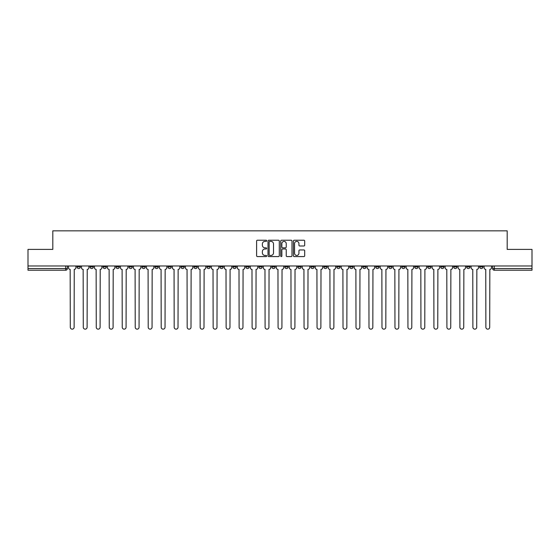 <?xml version="1.0" encoding="UTF-8"?>
<svg xmlns="http://www.w3.org/2000/svg" width="560" height="560" viewBox="0 0 560 560"><rect width="100%" height="100%" fill="white"/><g stroke="black" fill="none" stroke-linecap="round" stroke-linejoin="round"><path stroke-width="0.84" d="M266.679 240.807A0.574 0.574 0 0 0 266.105 240.233L257.425 240.233A0.819 0.819 0 0 0 256.606 241.052L256.606 255.759A0.819 0.819 0 0 0 257.425 256.578L266.105 256.578A0.574 0.574 0 0 0 266.679 256.004A0.574 0.574 0 0 0 266.105 255.437L264.985 255.437A2.618 2.618 0 0 1 262.367 252.819L262.367 251.594A2.618 2.618 0 0 1 264.985 248.976L266.105 248.976A0.574 0.574 0 0 0 266.679 248.409A0.574 0.574 0 0 0 266.105 247.835L264.985 247.835A2.618 2.618 0 0 1 262.367 245.217L262.367 243.992A2.618 2.618 0 0 1 264.985 241.381L266.105 241.381A0.574 0.574 0 0 0 266.679 240.807M427.686 265.972L427.686 266.889L431.018 266.889A1.666 1.666 0 0 1 429.352 268.555A1.666 1.666 0 0 1 427.686 266.889L427.686 265.972M414.701 265.972L414.701 266.889L418.033 266.889A1.666 1.666 0 0 1 416.367 268.555A1.666 1.666 0 0 1 414.701 266.889L414.701 265.972M336.777 265.972L336.777 266.889L340.109 266.889A1.666 1.666 0 0 1 338.443 268.555A1.666 1.666 0 0 1 336.777 266.889L336.777 265.972M323.792 265.972L323.792 266.889L327.117 266.889A1.666 1.666 0 0 1 325.458 268.555A1.666 1.666 0 0 1 323.792 266.889L323.792 265.972M310.8 265.972L310.8 266.889L314.132 266.889A1.666 1.666 0 0 1 312.466 268.555A1.666 1.666 0 0 1 310.8 266.889L310.8 265.972M284.83 265.972L284.83 266.889L288.162 266.889A1.666 1.666 0 0 1 286.496 268.555A1.666 1.666 0 0 1 284.83 266.889L284.83 265.972M258.853 266.889L258.853 265.972L258.853 266.889A1.666 1.666 0 0 0 260.519 268.555A1.666 1.666 0 0 1 258.853 266.889L262.185 266.889A1.666 1.666 0 0 1 260.519 268.555A1.666 1.666 0 0 0 262.185 266.889L262.185 265.972L262.185 266.889M245.868 266.889L245.868 265.972L245.868 266.889A1.666 1.666 0 0 0 247.534 268.555A1.666 1.666 0 0 1 245.868 266.889L249.2 266.889A1.666 1.666 0 0 1 247.534 268.555M232.883 266.889L232.883 265.972L232.883 266.889A1.666 1.666 0 0 0 234.542 268.555A1.666 1.666 0 0 1 232.883 266.889L236.208 266.889A1.666 1.666 0 0 1 234.542 268.555A1.666 1.666 0 0 0 236.208 266.889L236.208 265.972L236.208 266.889M219.891 265.972L219.891 266.889L223.223 266.889A1.666 1.666 0 0 1 221.557 268.555A1.666 1.666 0 0 1 219.891 266.889L219.891 265.972M206.906 265.972L206.906 266.889L210.238 266.889A1.666 1.666 0 0 1 208.572 268.555A1.666 1.666 0 0 1 206.906 266.889L206.906 265.972M193.921 265.972L193.921 266.889L197.246 266.889A1.666 1.666 0 0 1 195.587 268.555A1.666 1.666 0 0 1 193.921 266.889L193.921 265.972M180.929 266.889L180.929 265.972L180.929 266.889A1.666 1.666 0 0 0 182.595 268.555A1.666 1.666 0 0 1 180.929 266.889L184.261 266.889A1.666 1.666 0 0 1 182.595 268.555M154.959 266.889L154.959 265.972L154.959 266.889A1.666 1.666 0 0 0 156.625 268.555A1.666 1.666 0 0 1 154.959 266.889L158.284 266.889A1.666 1.666 0 0 1 156.625 268.555A1.666 1.666 0 0 0 158.284 266.889L158.284 265.972L158.284 266.889M141.967 266.889L141.967 265.972L141.967 266.889A1.666 1.666 0 0 0 143.633 268.555A1.666 1.666 0 0 1 141.967 266.889L145.299 266.889A1.666 1.666 0 0 1 143.633 268.555A1.666 1.666 0 0 0 145.299 266.889L145.299 265.972L145.299 266.889M128.982 266.889L128.982 265.972L128.982 266.889A1.666 1.666 0 0 0 130.648 268.555A1.666 1.666 0 0 1 128.982 266.889L132.314 266.889A1.666 1.666 0 0 1 130.648 268.555A1.666 1.666 0 0 0 132.314 266.889L132.314 265.972L132.314 266.889M115.997 266.889L115.997 265.972L115.997 266.889A1.666 1.666 0 0 0 117.663 268.555A1.666 1.666 0 0 1 115.997 266.889L119.329 266.889A1.666 1.666 0 0 1 117.663 268.555M103.012 266.889L103.012 265.972L103.012 266.889A1.666 1.666 0 0 0 104.671 268.555A1.666 1.666 0 0 1 103.012 266.889L106.337 266.889A1.666 1.666 0 0 1 104.671 268.555A1.666 1.666 0 0 0 106.337 266.889L106.337 265.972L106.337 266.889M90.02 266.889L90.02 265.972L90.02 266.889A1.666 1.666 0 0 0 91.686 268.555A1.666 1.666 0 0 1 90.02 266.889L93.352 266.889A1.666 1.666 0 0 1 91.686 268.555A1.666 1.666 0 0 0 93.352 266.889L93.352 265.972L93.352 266.889M303.884 245.994A0.819 0.819 0 0 0 304.696 245.182L304.696 241.052A0.819 0.819 0 0 0 303.884 240.233L294.238 240.233A0.819 0.819 0 0 0 293.419 241.052L293.419 255.759A0.819 0.819 0 0 0 294.238 256.578L303.884 256.578A0.819 0.819 0 0 0 304.696 255.759L304.696 250.775A0.819 0.819 0 0 0 303.884 249.956L299.754 249.956A0.819 0.819 0 0 0 298.935 250.775L298.935 253.246A2.184 2.184 0 0 1 296.751 255.437A2.184 2.184 0 0 1 294.567 253.246L294.567 243.565A2.184 2.184 0 0 1 296.751 241.381A2.184 2.184 0 0 1 298.935 243.565L298.935 245.182A0.819 0.819 0 0 0 299.754 245.994L303.884 245.994M28 265.972L28 249.403L52.808 249.403L52.808 230.839L507.192 230.839L507.192 249.403L532 249.403L532 265.972L28 265.972L28 268.555L67.375 268.555L67.375 265.972L67.375 268.555A1.666 1.666 0 0 1 65.716 270.221L28 270.221L28 268.555M279.286 241.052A0.819 0.819 0 0 0 278.467 240.233L268.828 240.233A0.819 0.819 0 0 0 268.009 241.052L268.009 255.759A0.819 0.819 0 0 0 268.828 256.578L278.467 256.578A0.819 0.819 0 0 0 279.286 255.759L279.286 241.052M281.533 240.233L291.172 240.233A0.819 0.819 0 0 1 291.991 241.052L291.991 255.759A0.819 0.819 0 0 1 291.172 256.578L287.049 256.578A0.819 0.819 0 0 1 286.23 255.759L286.23 249.795A0.819 0.819 0 0 0 285.411 248.976L282.674 248.976A0.819 0.819 0 0 0 281.862 249.795L281.862 256.004A0.574 0.574 0 0 1 281.288 256.578A0.574 0.574 0 0 1 280.714 256.004L280.714 241.052A0.819 0.819 0 0 1 281.533 240.233M492.625 265.972L492.625 268.555L532 268.555L532 270.221L494.284 270.221A1.666 1.666 0 0 1 492.625 268.555A1.666 1.666 0 0 0 494.284 270.221L494.284 265.972M532 265.972L532 268.555M482.965 265.972L482.965 266.889A1.666 1.666 0 0 1 481.299 268.555A1.666 1.666 0 0 1 479.633 266.889L482.965 266.889M479.633 265.972L479.633 266.889M469.98 265.972L469.98 266.889A1.666 1.666 0 0 1 468.314 268.555A1.666 1.666 0 0 1 466.648 266.889A1.666 1.666 0 0 0 468.314 268.555M466.648 265.972L466.648 266.889L469.98 266.889M456.988 265.972L456.988 266.889A1.666 1.666 0 0 1 455.329 268.555A1.666 1.666 0 0 1 453.663 266.889L456.988 266.889M453.663 265.972L453.663 266.889M444.003 265.972L444.003 266.889A1.666 1.666 0 0 1 442.337 268.555A1.666 1.666 0 0 1 440.671 266.889L444.003 266.889M440.671 265.972L440.671 266.889M431.018 265.972L431.018 266.889M418.033 265.972L418.033 266.889L418.033 265.972M405.041 265.972L405.041 266.889A1.666 1.666 0 0 1 403.375 268.555A1.666 1.666 0 0 1 401.716 266.889L405.041 266.889M401.716 265.972L401.716 266.889M392.056 265.972L392.056 266.889A1.666 1.666 0 0 1 390.39 268.555A1.666 1.666 0 0 1 388.724 266.889L392.056 266.889M388.724 265.972L388.724 266.889M379.071 265.972L379.071 266.889A1.666 1.666 0 0 1 377.405 268.555A1.666 1.666 0 0 1 375.739 266.889L379.071 266.889M375.739 265.972L375.739 266.889M366.079 265.972L366.079 266.889A1.666 1.666 0 0 1 364.413 268.555A1.666 1.666 0 0 1 362.754 266.889L366.079 266.889M362.754 265.972L362.754 266.889M353.094 265.972L353.094 266.889A1.666 1.666 0 0 1 351.428 268.555A1.666 1.666 0 0 1 349.762 266.889L353.094 266.889M349.762 265.972L349.762 266.889M340.109 265.972L340.109 266.889A1.666 1.666 0 0 1 338.443 268.555M327.117 265.972L327.117 266.889M314.132 266.889L314.132 265.972L314.132 266.889A1.666 1.666 0 0 1 312.466 268.555M301.147 265.972L301.147 266.889A1.666 1.666 0 0 1 299.481 268.555A1.666 1.666 0 0 1 297.815 266.889A1.666 1.666 0 0 0 299.481 268.555A1.666 1.666 0 0 0 301.147 266.889L297.815 266.889L297.815 265.972M288.162 266.889L288.162 265.972L288.162 266.889A1.666 1.666 0 0 1 286.496 268.555M275.17 265.972L275.17 266.889A1.666 1.666 0 0 1 273.504 268.555A1.666 1.666 0 0 1 271.838 266.889A1.666 1.666 0 0 0 273.504 268.555M271.838 265.972L271.838 266.889L275.17 266.889M249.2 265.972L249.2 266.889L249.2 265.972M223.223 266.889L223.223 265.972L223.223 266.889A1.666 1.666 0 0 1 221.557 268.555M210.238 266.889L210.238 265.972L210.238 266.889A1.666 1.666 0 0 1 208.572 268.555M197.246 266.889L197.246 265.972L197.246 266.889A1.666 1.666 0 0 1 195.587 268.555M184.261 265.972L184.261 266.889L184.261 265.972M171.276 266.889L171.276 265.972L171.276 266.889A1.666 1.666 0 0 1 169.61 268.555A1.666 1.666 0 0 1 167.944 266.889L171.276 266.889A1.666 1.666 0 0 1 169.61 268.555M167.944 265.972L167.944 266.889M119.329 265.972L119.329 266.889L119.329 265.972M80.367 265.972L80.367 266.889A1.666 1.666 0 0 1 78.701 268.555A1.666 1.666 0 0 1 77.035 266.889A1.666 1.666 0 0 0 78.701 268.555A1.666 1.666 0 0 0 80.367 266.889L80.367 265.972M77.035 265.972L77.035 266.889L80.367 266.889M65.716 265.972L65.716 270.221A1.666 1.666 0 0 0 67.375 268.555M269.724 241.381A0.574 0.574 0 0 0 269.15 241.948L269.15 254.863A0.574 0.574 0 0 0 269.724 255.437L270.907 255.437A2.618 2.618 0 0 0 273.525 252.819L273.525 243.992A2.618 2.618 0 0 0 270.907 241.381L269.724 241.381M286.23 243.607A2.184 2.184 0 0 0 284.046 241.423A2.184 2.184 0 0 0 281.862 243.607L281.862 247.016A0.819 0.819 0 0 0 282.674 247.835L285.411 247.835A0.819 0.819 0 0 0 286.23 247.016L286.23 243.607M68.502 267.722L68.502 265.972L68.502 267.722A1.666 1.666 0 0 0 70.168 269.388L70.294 327.243A1.918 1.918 0 0 0 72.205 329.161A1.918 1.918 0 0 0 74.123 327.243L74.249 269.388A1.666 1.666 0 0 0 75.908 267.722L75.908 265.972L75.908 267.722M70.168 269.388L70.294 327.243M74.123 327.243L74.249 269.388M81.487 267.722L81.487 265.972L81.487 267.722A1.666 1.666 0 0 0 83.153 269.388L83.279 327.243A1.918 1.918 0 0 0 85.19 329.161A1.918 1.918 0 0 0 87.108 327.243L87.234 269.388A1.666 1.666 0 0 0 88.9 267.722L88.9 265.972L88.9 267.722M94.479 267.722L94.479 265.972L94.479 267.722A1.666 1.666 0 0 0 96.138 269.388L96.264 327.243A1.918 1.918 0 0 0 98.182 329.161A1.918 1.918 0 0 0 100.093 327.243L100.219 269.388A1.666 1.666 0 0 0 101.885 267.722L101.885 265.972L101.885 267.722M107.464 267.722L107.464 265.972L107.464 267.722A1.666 1.666 0 0 0 109.13 269.388L109.256 327.243A1.918 1.918 0 0 0 111.167 329.161A1.918 1.918 0 0 0 113.085 327.243L113.204 269.388A1.666 1.666 0 0 0 114.87 267.722L114.87 265.972L114.87 267.722M83.153 269.388L83.279 327.243M87.108 327.243L87.234 269.388M96.138 269.388L96.264 327.243M100.093 327.243L100.219 269.388M109.13 269.388L109.256 327.243M113.085 327.243L113.204 269.388M120.449 267.722L120.449 265.972L120.449 267.722A1.666 1.666 0 0 0 122.115 269.388L122.241 327.243A1.918 1.918 0 0 0 124.152 329.161A1.918 1.918 0 0 0 126.07 327.243L126.196 269.388A1.666 1.666 0 0 0 127.862 267.722L127.862 265.972L127.862 267.722M133.434 267.722L133.434 265.972L133.434 267.722A1.666 1.666 0 0 0 135.1 269.388L135.226 327.243A1.918 1.918 0 0 0 137.144 329.161A1.918 1.918 0 0 0 139.055 327.243L139.181 269.388A1.666 1.666 0 0 0 140.847 267.722L140.847 265.972L140.847 267.722M122.115 269.388L122.241 327.243M126.07 327.243L126.196 269.388M135.1 269.388L135.226 327.243M139.055 327.243L139.181 269.388M146.426 267.722L146.426 265.972L146.426 267.722A1.666 1.666 0 0 0 148.092 269.388L148.211 327.243A1.918 1.918 0 0 0 150.129 329.161A1.918 1.918 0 0 0 152.047 327.243L152.166 269.388A1.666 1.666 0 0 0 153.832 267.722L153.832 265.972L153.832 267.722M159.411 267.722L159.411 265.972L159.411 267.722A1.666 1.666 0 0 0 161.077 269.388L161.203 327.243A1.918 1.918 0 0 0 163.114 329.161A1.918 1.918 0 0 0 165.032 327.243L165.158 269.388A1.666 1.666 0 0 0 166.824 267.722L166.824 265.972L166.824 267.722M172.396 267.722L172.396 265.972L172.396 267.722A1.666 1.666 0 0 0 174.062 269.388L174.188 327.243A1.918 1.918 0 0 0 176.106 329.161A1.918 1.918 0 0 0 178.017 327.243L178.143 269.388A1.666 1.666 0 0 0 179.809 267.722L179.809 265.972L179.809 267.722M185.388 267.722L185.388 265.972L185.388 267.722A1.666 1.666 0 0 0 187.054 269.388L187.173 327.243A1.918 1.918 0 0 0 189.091 329.161A1.918 1.918 0 0 0 191.002 327.243L191.128 269.388A1.666 1.666 0 0 0 192.794 267.722L192.794 265.972L192.794 267.722M198.373 267.722L198.373 265.972L198.373 267.722A1.666 1.666 0 0 0 200.039 269.388L200.165 327.243A1.918 1.918 0 0 0 202.076 329.161A1.918 1.918 0 0 0 203.994 327.243L204.12 269.388A1.666 1.666 0 0 0 205.779 267.722L205.779 265.972L205.779 267.722M211.358 267.722L211.358 265.972L211.358 267.722A1.666 1.666 0 0 0 213.024 269.388L213.15 327.243A1.918 1.918 0 0 0 215.061 329.161A1.918 1.918 0 0 0 216.979 327.243L217.105 269.388A1.666 1.666 0 0 0 218.771 267.722L218.771 265.972L218.771 267.722M224.35 267.722L224.35 265.972L224.35 267.722A1.666 1.666 0 0 0 226.009 269.388L226.135 327.243A1.918 1.918 0 0 0 228.053 329.161A1.918 1.918 0 0 0 229.964 327.243L230.09 269.388A1.666 1.666 0 0 0 231.756 267.722L231.756 265.972L231.756 267.722M237.335 267.722L237.335 265.972L237.335 267.722A1.666 1.666 0 0 0 239.001 269.388L239.127 327.243A1.918 1.918 0 0 0 241.038 329.161A1.918 1.918 0 0 0 242.956 327.243L243.075 269.388A1.666 1.666 0 0 0 244.741 267.722L244.741 265.972L244.741 267.722M148.092 269.388L148.211 327.243M152.047 327.243L152.166 269.388M161.077 269.388L161.203 327.243M165.032 327.243L165.158 269.388M174.062 269.388L174.188 327.243M178.017 327.243L178.143 269.388M187.054 269.388L187.173 327.243M191.002 327.243L191.128 269.388M200.039 269.388L200.165 327.243M203.994 327.243L204.12 269.388M213.024 269.388L213.15 327.243M216.979 327.243L217.105 269.388M226.009 269.388L226.135 327.243M229.964 327.243L230.09 269.388M239.001 269.388L239.127 327.243M242.956 327.243L243.075 269.388M250.32 267.722L250.32 265.972L250.32 267.722A1.666 1.666 0 0 0 251.986 269.388L252.112 327.243A1.918 1.918 0 0 0 254.023 329.161A1.918 1.918 0 0 0 255.941 327.243L256.067 269.388A1.666 1.666 0 0 0 257.733 267.722L257.733 265.972L257.733 267.722M263.305 267.722L263.305 265.972L263.305 267.722A1.666 1.666 0 0 0 264.971 269.388L265.097 327.243A1.918 1.918 0 0 0 267.015 329.161A1.918 1.918 0 0 0 268.926 327.243L269.052 269.388A1.666 1.666 0 0 0 270.718 267.722L270.718 265.972L270.718 267.722M276.297 267.722L276.297 265.972L276.297 267.722A1.666 1.666 0 0 0 277.963 269.388L278.082 327.243A1.918 1.918 0 0 0 280 329.161A1.918 1.918 0 0 0 281.918 327.243L282.037 269.388A1.666 1.666 0 0 0 283.703 267.722L283.703 265.972L283.703 267.722M289.282 267.722L289.282 265.972L289.282 267.722A1.666 1.666 0 0 0 290.948 269.388L291.074 327.243A1.918 1.918 0 0 0 292.985 329.161A1.918 1.918 0 0 0 294.903 327.243L295.029 269.388A1.666 1.666 0 0 0 296.695 267.722L296.695 265.972L296.695 267.722M302.267 267.722L302.267 265.972L302.267 267.722A1.666 1.666 0 0 0 303.933 269.388L304.059 327.243A1.918 1.918 0 0 0 305.977 329.161A1.918 1.918 0 0 0 307.888 327.243L308.014 269.388A1.666 1.666 0 0 0 309.68 267.722L309.68 265.972L309.68 267.722M315.259 267.722L315.259 265.972L315.259 267.722A1.666 1.666 0 0 0 316.925 269.388L317.044 327.243A1.918 1.918 0 0 0 318.962 329.161A1.918 1.918 0 0 0 320.873 327.243L320.999 269.388A1.666 1.666 0 0 0 322.665 267.722L322.665 265.972L322.665 267.722M328.244 267.722L328.244 265.972L328.244 267.722A1.666 1.666 0 0 0 329.91 269.388L330.036 327.243A1.918 1.918 0 0 0 331.947 329.161A1.918 1.918 0 0 0 333.865 327.243L333.991 269.388A1.666 1.666 0 0 0 335.65 267.722L335.65 265.972L335.65 267.722M341.229 267.722L341.229 265.972L341.229 267.722A1.666 1.666 0 0 0 342.895 269.388L343.021 327.243A1.918 1.918 0 0 0 344.939 329.161A1.918 1.918 0 0 0 346.85 327.243L346.976 269.388A1.666 1.666 0 0 0 348.642 267.722L348.642 265.972L348.642 267.722M354.221 267.722L354.221 265.972L354.221 267.722A1.666 1.666 0 0 0 355.88 269.388L356.006 327.243A1.918 1.918 0 0 0 357.924 329.161A1.918 1.918 0 0 0 359.835 327.243L359.961 269.388A1.666 1.666 0 0 0 361.627 267.722L361.627 265.972L361.627 267.722M367.206 267.722L367.206 265.972L367.206 267.722A1.666 1.666 0 0 0 368.872 269.388L368.998 327.243A1.918 1.918 0 0 0 370.909 329.161A1.918 1.918 0 0 0 372.827 327.243L372.946 269.388A1.666 1.666 0 0 0 374.612 267.722L374.612 265.972L374.612 267.722M380.191 267.722L380.191 265.972L380.191 267.722A1.666 1.666 0 0 0 381.857 269.388L381.983 327.243A1.918 1.918 0 0 0 383.894 329.161A1.918 1.918 0 0 0 385.812 327.243L385.938 269.388A1.666 1.666 0 0 0 387.604 267.722L387.604 265.972L387.604 267.722M393.176 267.722L393.176 265.972L393.176 267.722A1.666 1.666 0 0 0 394.842 269.388L394.968 327.243A1.918 1.918 0 0 0 396.886 329.161A1.918 1.918 0 0 0 398.797 327.243L398.923 269.388A1.666 1.666 0 0 0 400.589 267.722L400.589 265.972L400.589 267.722M406.168 267.722L406.168 265.972L406.168 267.722A1.666 1.666 0 0 0 407.834 269.388L407.953 327.243A1.918 1.918 0 0 0 409.871 329.161A1.918 1.918 0 0 0 411.789 327.243L411.908 269.388A1.666 1.666 0 0 0 413.574 267.722L413.574 265.972L413.574 267.722M419.153 267.722L419.153 265.972L419.153 267.722A1.666 1.666 0 0 0 420.819 269.388L420.945 327.243A1.918 1.918 0 0 0 422.856 329.161A1.918 1.918 0 0 0 424.774 327.243L424.9 269.388A1.666 1.666 0 0 0 426.566 267.722L426.566 265.972L426.566 267.722M432.138 267.722L432.138 265.972L432.138 267.722A1.666 1.666 0 0 0 433.804 269.388L433.93 327.243A1.918 1.918 0 0 0 435.848 329.161A1.918 1.918 0 0 0 437.759 327.243L437.885 269.388A1.666 1.666 0 0 0 439.551 267.722L439.551 265.972L439.551 267.722M251.986 269.388L252.112 327.243M255.941 327.243L256.067 269.388M264.971 269.388L265.097 327.243M268.926 327.243L269.052 269.388M277.963 269.388L278.082 327.243M281.918 327.243L282.037 269.388M290.948 269.388L291.074 327.243M294.903 327.243L295.029 269.388M303.933 269.388L304.059 327.243M307.888 327.243L308.014 269.388M316.925 269.388L317.044 327.243M320.873 327.243L320.999 269.388M329.91 269.388L330.036 327.243M333.865 327.243L333.991 269.388M342.895 269.388L343.021 327.243M346.85 327.243L346.976 269.388M355.88 269.388L356.006 327.243M359.835 327.243L359.961 269.388M368.872 269.388L368.998 327.243M372.827 327.243L372.946 269.388M381.857 269.388L381.983 327.243M385.812 327.243L385.938 269.388M394.842 269.388L394.968 327.243M398.797 327.243L398.923 269.388M407.834 269.388L407.953 327.243M411.789 327.243L411.908 269.388M420.819 269.388L420.945 327.243M424.774 327.243L424.9 269.388M433.804 269.388L433.93 327.243M437.759 327.243L437.885 269.388M445.13 267.722L445.13 265.972L445.13 267.722A1.666 1.666 0 0 0 446.796 269.388L446.915 327.243A1.918 1.918 0 0 0 448.833 329.161A1.918 1.918 0 0 0 450.744 327.243L450.87 269.388A1.666 1.666 0 0 0 452.536 267.722L452.536 265.972L452.536 267.722M446.796 269.388L446.915 327.243M450.744 327.243L450.87 269.388M458.115 267.722L458.115 265.972L458.115 267.722A1.666 1.666 0 0 0 459.781 269.388L459.907 327.243A1.918 1.918 0 0 0 461.818 329.161A1.918 1.918 0 0 0 463.736 327.243L463.862 269.388A1.666 1.666 0 0 0 465.521 267.722L465.521 265.972L465.521 267.722M459.781 269.388L459.907 327.243M463.736 327.243L463.862 269.388M471.1 267.722L471.1 265.972L471.1 267.722A1.666 1.666 0 0 0 472.766 269.388L472.892 327.243A1.918 1.918 0 0 0 474.81 329.161A1.918 1.918 0 0 0 476.721 327.243L476.847 269.388A1.666 1.666 0 0 0 478.513 267.722L478.513 265.972L478.513 267.722M472.766 269.388L472.892 327.243M476.721 327.243L476.847 269.388M484.092 267.722L484.092 265.972L484.092 267.722A1.666 1.666 0 0 0 485.751 269.388L485.877 327.243A1.918 1.918 0 0 0 487.795 329.161A1.918 1.918 0 0 0 489.706 327.243L489.832 269.388A1.666 1.666 0 0 0 491.498 267.722L491.498 265.972L491.498 267.722M485.751 269.388L485.877 327.243M489.706 327.243L489.832 269.388"/></g></svg>
